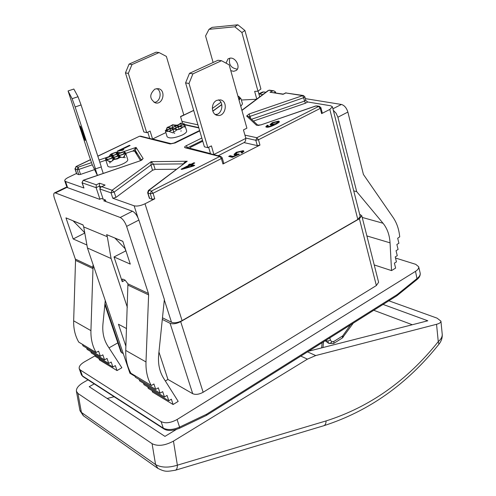 <?xml version="1.0" encoding="UTF-8"?>
<svg xmlns="http://www.w3.org/2000/svg" width="496" height="496" viewBox="0 0 496 496"><rect width="100%" height="100%" fill="white"/><g stroke="black" fill="none" stroke-linecap="round" stroke-linejoin="round"><path stroke-width="0.74" d="M325.221 340.771L328.395 343.158L327.912 341.006L330.423 340.107L329.815 337.881M325.339 340.696L327.912 341.006M328.395 343.158L330.212 343.226L331.471 342.327L331.774 341.756L330.423 340.107M328.73 343.294L333.572 343.536L342.352 337.981L353.245 323.163M350.591 324.83L342.668 335.91L333.87 341.465L333.796 343.313M333.87 341.465L331.774 341.756M176.365 429.455L164.957 436.381L89.212 386.706L94.228 383.879M88.021 379.868L83.638 382.323C78.591 385.299 76.179 388.263 76.409 391.214L79.893 410.316L81.412 412.399L77.953 393.446L76.409 391.214M175.144 470.289L175.404 470.233C176.731 469.693 177.382 468.007 177.37 465.18L173.457 441.118C164.939 445.668 157.809 446.524 152.08 443.678L77.953 393.446M173.457 441.118L307.433 359.141L315.716 355.564L436.542 324.297L438.266 341.626L438.948 344.224C407.16 384.109 368.757 411.289 323.745 425.742L175.404 470.233M107.161 398.48L114.099 396.726M383.067 304.426L427.806 320.782L308.593 351.218M388.839 300.799L437.038 318.128L440.932 321.148C440.981 322.437 439.518 323.485 436.542 324.297M440.932 321.148L442.227 334.298C442.345 336.827 441.025 339.27 438.266 341.626C407.111 380.618 369.712 407.055 326.083 420.924C326.027 423.559 325.246 425.159 323.745 425.742M326.083 420.924L177.37 465.18C168.603 467.926 161.336 467.722 155.577 464.572L157.933 468.429M373.761 310.279L412.294 324.737M208.63 147.281L210.478 153.599L189.67 148.186L190.638 147.225L202.765 141.23M218.19 155.732L244.571 142.321L245.539 140.759L245.842 138.39L243.449 129.902L246.903 128.185L229.152 64.846L221.507 60.71L217.998 60.258L189.497 73.327L185.591 82.888L204.414 146.828L207.843 147.665L211.42 145.886L213.931 154.653M215.661 114.725C222.084 114.247 224.304 102.641 218.507 99.826M216.814 100.353L220.373 99.857C228.743 101.11 225.463 117.478 217.273 115.351C211.067 114.415 210.695 102.883 216.814 100.353M221.507 60.71L192.925 73.854L189.497 73.327M192.925 73.854L189.001 83.458L185.591 82.888M189.001 83.458L207.843 147.665M245.842 138.39L213.925 154.467M208.246 147.467L208.698 147.529M162.471 317.8L171.492 322.257C174.394 323.28 177.928 322.729 182.088 320.608L145.006 203.782L154.777 198.797L153.041 193.266L221.371 158.59L222.177 157.753L223.746 163.153L222.94 163.996L259.954 145.099L257.3 145.613L244.144 142.612M242.104 152.973L241.025 152.811L242.308 151.553L241.943 151.299L237.373 152.458L235.699 153.94L239.339 154.262L232.283 157.325L228.681 156.42L230.125 155.682L233.033 156.407L236.735 154.808L234.583 154.864L233.969 154.436L236.313 152.284L243.164 150.666L243.902 151.15L242.104 152.973M256.525 99.243L241.385 100.012M213.125 62.49L205.567 35.941L208.996 29.32L234.794 26.784L241.893 32.519L257.97 91.196L254.653 91.382L256.767 99.064M226.046 63.166L228.024 58.875L230.181 58.119C235.984 57.325 240.876 67.58 236.115 70.525L233.622 71.325L230.776 70.63M229.809 58.162C228.445 64.499 230.956 68.163 237.342 69.161M234.794 26.784L237.851 24.8L212.096 27.367L208.996 29.32M237.851 24.8L244.931 30.51L241.893 32.519M244.931 30.51L260.902 89.02L257.97 91.196M258.112 91.09L259.693 96.869M212.821 111.197L221.793 104.681M240.783 106.349L242.476 103.918L241.056 98.84L240.38 98.487L239.022 100.062M240.827 98.512L238.818 96.416L238.074 96.683M239.444 98.865L239.221 96.906M262.762 94.569L258.887 93.93M165.844 132.593L152.563 138.992L150.108 131.056L146.723 132.674L128.328 73.371L131.986 64.548L159.061 52.57L166.377 56.408L183.805 114.96L180.525 116.529L182.516 123.188M184.462 123.913L180.767 123.095L184.462 123.913L186.645 130.863C186.849 132.066 185.386 133.467 182.249 135.055C174.48 138.198 169.434 138.762 167.109 136.747L165.298 130.535L166.681 131.44L168.826 131.359L172.868 132.854L177.053 129.76L180.445 129.034L182.757 126.97L185.157 126.914L184.847 124.843L198.853 127.943M149.742 138.452L147.758 132.178M154.895 89.082L158.286 88.654C166.265 89.85 163.271 104.935 155.453 102.926C149.408 99.008 149.222 94.395 154.895 89.082M154.082 102.43C160.4 102.238 162.514 91.09 156.705 88.586M128.328 73.371L125.438 72.887L143.809 131.955L146.723 132.674M125.438 72.887L129.084 64.102L131.986 64.548M129.084 64.102L156.091 52.179L159.061 52.57M199.615 130.529L173.972 143.053L171.008 143.642L152.563 138.992M177.432 129.549L167.35 127.212L165.819 130.646M169.192 126.74L168.088 127.131M182.708 126.964L172.701 124.701L170.308 126.207M177.289 125.159L173.873 124.961M180.767 123.095L178.944 124.366M181.238 130.894L180.823 131.093L181.238 130.894M174.753 133.207L174.108 133.356L174.753 133.207M176.539 125.562L180.978 123.386L181.139 125.389M179.478 126.232L183.935 124.043L184.072 126.988M172.075 125.246L172.62 127.41M171.238 128.111L175.708 125.922L175.863 127.937M174.17 128.786L178.653 126.592L178.777 129.295M180.42 129.047L182.373 127.577M165.918 130.671L170.407 128.47L170.556 130.491M166.91 128.111L167.326 129.952M165.335 130.535L168.826 131.359L173.34 129.152L173.451 132.451M97.439 175.373L94.897 167.66L95.492 168.894L101.32 166.898L81.071 104.966L78.021 96.72L73.836 89.032L68.07 90.948L89.088 155.626L92.287 164.815L97.365 175.398M103.224 173.389L101.122 166.966M80.451 126.356C81.387 128.086 85.628 140.721 85.2 140.48C84.971 140.988 79.825 125.953 80.278 126.102L80.451 126.356M95.492 168.894L75.132 106.956L81.071 104.966M75.132 106.956L72.1 98.698L78.021 96.72M72.1 98.698L68.07 90.948M125.779 153.363L132.122 151.193L134.583 151.075L140.461 160.506M99.795 162.248L105.853 160.177M105.654 159.582L107.657 165.732C108.444 169.899 129.481 163.134 127.67 159.303L125.705 153.121M125.637 152.997L124.298 151.571L105.586 157.97L105.741 159.799L110.614 162.111L113.987 159.507L117.205 158.937L120.478 157.337L124 157.53L125.686 153.084M113.671 153.245L110.62 154.287L108.705 156.903M120.621 152.83L117.409 151.974L114.285 153.035M125.19 157.48L124.856 157.771L125.19 157.48M109.976 162.868L109.473 162.862L109.976 162.868M110.571 156.265L111.16 154.461L111.656 154.281L113.361 155.31M115.971 154.417L116.603 152.594L117.106 152.427L118.761 153.469M105.592 158.559L108.14 159.29M111.569 158.119L112.164 156.29L112.666 156.11L114.39 157.151M117 156.259L117.639 154.411L118.141 154.25L119.821 155.298M123.237 154.132L124.713 152.024M112.425 160.487L113.181 158.143L113.683 157.964L115.432 159.018M118.042 158.125L118.687 156.252L119.189 156.085L121.111 157.294M107.111 160.537L110.98 161.733M123.361 157.406L125.451 154.262M94.587 169.601L80.544 174.412L78.752 174.629L76.626 173.817L74.958 168.838L77.085 169.638L78.876 169.409L92.293 164.821M76.502 173.457L68.51 177.301C65.832 178.641 64.579 179.825 64.753 180.842L66.997 187.451M67.623 187.68L65.528 181.48L64.753 180.842M65.528 181.48L83.948 188.015L82.014 182.677L83.26 180.346L140.207 160.797L143.133 158.515L136.071 147.411L133.436 150.759L135.482 150.66L136.071 147.411L120.441 152.756M148.354 190.514L147.647 192.758L147.926 192.987L149.023 190.297L148.354 190.514L187.24 161.237L151.156 161.659L150.927 165.025L153.518 164.188L151.156 161.659L112.115 190.241L101.798 186.707L100.911 186.998L99.808 188.964L103.168 199.175L101.327 198.505L99.69 199.324L66.861 187.401L65.85 187.395L54.43 192.932L55.422 192.95L120.206 217.484C122.779 218.854 124.918 221.817 126.623 226.387L148.434 293.471L127.925 283.824L125.116 280.159L123.014 279.174L122.295 279.13L122.245 281.703L114.024 256.947L125.922 250.827M357.821 219.468L360.201 216.405L332.413 106.764L329.821 109.43L357.821 219.468L182.088 320.608M359.656 214.26L361.776 215.71L359.402 218.761L180.687 321.637C176.526 323.758 172.992 324.31 170.085 323.287L162.304 319.418M128.154 285.231L148.62 294.897L145.991 361.944C145.706 370.76 147.442 378.572 151.206 385.38L130.932 373.271C127.212 366.625 125.488 359.011 125.742 350.436L127.925 283.824M152.036 390.643L152.501 392.038L173.104 404.507L178.194 401.388L163.599 378.225C159.476 371.516 157.84 363.624 158.683 354.547L164.362 299.472L138.886 220.05C137.206 215.506 135.061 212.561 132.457 211.222L103.751 200.799L105.4 199.975L105.927 201.587M147.783 386.948L148.254 388.362L168.795 400.762L171.356 399.199L173.104 404.507M143.505 383.234L143.983 384.66L164.461 396.992L167.034 395.43L168.795 400.762M139.202 379.496L139.692 380.94L160.096 393.198L162.688 391.635L164.461 396.992M134.875 375.739L135.371 377.202L155.713 389.385L158.317 387.822L160.096 393.198M148.62 294.897L148.434 293.471M92.975 268.615L92.814 267.307L75.349 259.092L75.535 260.381L92.975 268.615L90.929 330.646C90.718 338.805 92.423 346.072 96.05 352.445L98.617 351.199L100.366 356.233L102.827 354.832L104.563 359.848L107.018 358.441L108.742 363.438L111.178 362.037L112.896 367.015L115.326 365.608L117.025 370.568L121.861 367.759L107.793 346.022C103.819 339.735 102.207 332.388 102.945 323.993L105.257 300.514M75.349 259.092L54.455 198.375C53.5 195.418 53.494 193.607 54.43 192.932M93.335 265.354L93 265.403L92.814 267.307M86.912 245.005L73.191 238.96L65.962 217.868L83.018 224.899L83.706 226.932L107.31 236.722L106.615 234.62L122.797 241.285L130.274 264.101L114.024 256.947M125.042 248.589L125.755 250.753M107.31 236.722L111.073 258.503L87.445 247.994L83.706 226.932M127.336 307.328L111.073 258.503M158.943 352.005L167.939 379.44L165.342 380.996M347.87 112.065L363.419 174.449L393.043 217.366C396.769 222.803 398.995 229.295 399.714 236.84L397.693 238.254L398.908 243.251L396.868 244.478L398.09 249.469L396.044 250.703L397.265 255.682L395.225 256.922L396.44 261.888L394.401 263.134L395.622 268.088L391.536 270.593L390.054 242.842C389.577 234.968 387.233 228.439 383.03 223.25L356.698 191.636L337.894 117.217L347.87 112.065C346.537 107.868 344.379 105.332 341.391 104.451L332.921 108.779M259.396 94.017L263.736 91.915L262.471 92.076L258.862 93.831M263.736 91.915L265.85 92.256M305.338 98.63L341.391 104.451M151.305 385.547L153.915 383.985L155.713 389.385M117.025 370.568L99.405 359.904L98.952 358.596M112.896 367.015L95.331 356.413L94.872 355.093M108.742 363.438L91.239 352.904L90.774 351.565M104.563 359.848L87.122 349.376L86.651 348.025M100.366 356.233L82.987 345.83L82.51 344.466M96.137 352.606L78.74 342.11C75.163 335.879 73.47 328.786 73.662 320.831L75.535 260.381M83.985 231.942L84.853 233.418M333.318 110.348L336.114 113.243L337.894 117.217M361.776 215.71L378.609 282.267L376.359 285.547L203.137 392.262C199.101 394.438 195.629 394.915 192.715 393.694L167.939 379.44M123.33 353.778L120.906 351.918L104.848 304.668M397.017 295.653L397.147 294.612L396.794 295.777M395.492 258.007L415.741 264.331L418.661 266.743L420.168 273.036C420.49 274.778 419.498 276.57 417.204 278.417L397.147 294.612L206.559 414.253L206.516 415.344L206.559 414.253L179.583 427.112L179.335 428.333M161.107 421.619L163.289 428.147L82.429 375.918L80.333 370.016L161.107 421.619C165.453 423.646 170.779 422.945 177.084 419.511L179.583 427.112C173.092 429.92 167.66 430.261 163.289 428.147L163.891 428.916M82.95 376.594L81.356 374.672L79.242 368.72C78.752 366.532 80.482 364.244 84.432 361.857L95.114 355.787M177.084 419.511L415.505 271.355L417.136 279.403L396.93 295.721L206.417 415.381M80.333 370.016L79.242 368.72M418.661 266.743C418.946 268.28 417.899 269.818 415.505 271.355M342.352 337.981L342.668 335.91L343.306 337.075M87.445 247.994L129.94 373.271L135.079 376.346M126.554 328.581L118.451 324.241L125.897 346.289M73.191 238.96L84.425 233.232M103.168 199.175L105.4 199.975M353.729 190.886L356.698 191.636M374.226 264.938L391.536 270.593M117.831 342.866L108.996 347.888M176.291 169.272L155.143 169.409L152.551 170.246L115.934 197.427L112.79 198.239L134.125 205.803L137.919 217.62M201.822 138.031L186.18 145.743C184.45 146.68 184.109 147.349 185.138 147.752L219.74 156.5L151.423 191.078L149.023 190.297L187.24 161.237L184.276 162.502L183.563 163.742M154.777 198.797L152.061 199.299L149.383 198.264L147.647 192.758M129.375 145.328L130.095 145.52L120.671 150.046L123.895 149.581L122.456 150.276L117.273 151.131L129.375 145.328L129.524 145.799M267.301 125.246L268.311 125.376L267.406 126.102L267.71 126.561L270.27 126.17L273.978 124.595L270.611 125.029L270.016 124.651L272.242 122.673L278.572 121.111L279.304 121.551C279.601 122.047 278.318 123.027 275.46 124.49C270.952 126.678 267.952 127.565 266.457 127.15L265.782 126.747L267.301 125.246L267.524 125.953M194.767 163.004L191.716 164.542L194.754 165.366L193.31 166.098L181.815 169.403L181.114 169.204L189.422 165.025L188.48 164.771L189.918 164.046L190.861 164.306L193.905 162.775L194.767 163.004M332.413 106.764L330.696 105.772L307.737 101.984L306.02 100.75M241.93 110.434L268.82 90.272L272.713 90.892L269.998 92.213L283.092 94.314L285.832 92.969L302.659 95.635L249.11 113.962L246.63 116.021L256.395 125.172L260.952 124.899L315.902 105.995L318.63 106.454L320.261 108.401L320.924 107.725L322.264 112.939L321.606 113.621L329.821 109.43M272.713 90.892L273.966 90.861L275.553 92.02L275.788 92.907M269.998 92.213L283.259 94.11M285.832 92.969L303.409 95.517L302.659 95.635L303.651 97.731L304.873 96.856L303.409 95.517M101.798 186.707L105.084 185.082L100.911 186.998M105.084 185.082L99.547 183.21L99.405 186.074L99.975 187.798M99.547 183.21L96.28 184.81L96.131 187.686L99.405 186.074L101.395 186.763M145.006 203.782C140.641 205.797 137.014 206.466 134.125 205.803M114.861 238.018L125.265 248.818M73.073 220.801L84.729 232.698M241.943 151.299L243.846 151.559M234.236 154.733L236.214 153.152M229.753 156.693L230.33 156.395L232.928 157.046M236.79 155.012L237.782 154.938M235.699 153.94L236.158 154.888M242.06 152.966L242.507 152.26L242.308 151.553M236.883 155.329L236.735 154.808M233.182 156.934L233.033 156.407M230.33 156.395L230.125 155.682M238.83 154.485L238.681 153.958M119.722 150.722L120.733 150.238M120.813 150.499L120.671 150.046M277.549 123.349L277.971 122.661L277.376 121.706L273.271 122.81L271.665 124.167L272.068 124.422L276.098 123.43L277.779 121.96M271.665 124.167L271.994 125.029M274.077 124.961L275.286 124.577M266.073 127.038L267.493 125.947M277.593 121.768L279.229 121.96M270.295 124.93L271.982 123.603M267.356 126.337L267.704 127.199M274.127 125.141L273.978 124.595M184.63 168.59L184.5 168.169L192.46 165.862L190.278 165.261L184.5 168.169M192.597 166.303L192.46 165.862M189.447 165.112L191.76 164.678M183.129 169.024L184.543 168.311M191.716 164.542L191.933 165.261L193.899 165.8M194.079 163.351L193.905 162.775M191.072 165.025L190.861 164.306M190.129 164.765L189.918 164.046M189.596 165.608L189.422 165.025M99.938 199.2L96.131 187.686L82.224 182.857L83.948 188.015M300.818 356.097L307.433 359.141M315.716 355.564L307.545 351.875M83.539 415.871L81.412 412.399L155.577 464.572L152.08 443.678M238.136 96.912L238.818 96.416M238.892 99.603L240.269 98.592M238.756 99.113L239.593 99.07M238.706 98.933L239.853 98.878M177.053 129.76L167.071 127.453M182.478 127.212L172.261 124.899M176.799 125.624L181.133 123.541M171.498 128.173L175.863 126.077M166.172 130.733L170.562 128.625M167.933 127.348L172.137 125.327M179.757 126.294L184.09 124.205M169.08 131.44L173.495 129.307M174.443 128.855L178.808 126.753M177.897 129.729L182.255 127.627M168.652 131.322L165.36 130.547M125.426 153.425L106.566 159.873M125.42 153.599L106.702 160.003M117.409 151.974L110.62 154.287M124.508 151.72L105.549 158.193M112.406 155.639L111.656 154.281M113.423 157.486L112.666 156.11M114.452 159.352L113.683 157.964M111.904 155.812L111.16 154.461M112.914 157.66L112.164 156.29M113.944 159.526L113.181 158.143M117.372 153.94L116.603 152.594M119.468 157.635L118.687 156.252M118.414 155.781L117.639 154.411M125.451 153.376L106.497 159.855L105.784 158.559M117.868 153.772L117.106 152.427M114.08 159.483L119.976 157.461L119.189 156.085M118.916 155.608L118.141 154.25M125.321 153.419L124.564 152.142M119.493 157.672L114.607 159.346M125.742 350.436L145.991 361.944M92.938 267.952L94.017 267.381M122.245 281.703L125.11 280.153M126.623 226.387L138.886 220.05M132.457 211.222L120.206 217.484M55.422 192.95L66.861 187.401M170.085 323.287L192.715 393.694M203.137 392.262L180.687 321.637M359.402 218.761L376.359 285.547M121.749 352.867L104.972 303.459M322.146 342.699L321.625 347.888M130.932 373.271L151.206 385.38M78.74 342.11L96.05 352.445M73.662 320.831L90.929 330.646M362.21 217.428L383.03 223.25M366.891 235.935L390.054 242.842M164.319 299.906L171.492 322.257M99.808 188.964L111.036 192.863L112.79 198.239M187.804 148.062L187.705 147.715L202.517 140.399M186.18 145.743L187.705 147.715L187.321 147.938M115.934 197.427L114.185 192.051L112.115 190.241L111.036 192.863L114.185 192.051L150.927 165.025L152.551 170.246M155.143 169.409L153.518 164.188L183.371 163.891M149.662 198.493L147.926 192.987L150.319 193.775L151.423 191.078L153.041 193.266L150.319 193.775L152.061 199.299M132.482 151.088L133.474 150.883M136.667 154.417L135.482 150.66L141.441 160.146M80.544 174.412L78.089 167.22L76.155 166.594L90.601 159.693M108.798 156.73L99.076 160.047M91.568 162.614L78.089 167.22L77.085 169.638L78.752 174.629M141.856 159.892L143.133 158.515M184.729 124.496L198.753 127.615M171.108 143.846L140.641 136.152L139.68 136.257L170.122 143.952L175.082 142.966L199.727 130.919M170.122 143.952L175.082 142.966M197.941 124.856L181.97 121.359M140.641 136.152L139.407 136.27L97.836 156.24M180.581 116.721L193.707 110.453M96.28 184.81L83.216 180.259L82.014 182.677M320.924 107.725L319.412 106.33L318.63 106.454L256.841 137.727L244.919 135.123M215.351 114.533L216.74 114.477M220.906 102.263L212.3 108.488M76.824 173.978L75.156 169L76.155 166.594L74.958 168.838M253.413 121.08L305.524 103.193L304.532 101.097L251.491 119.282M305.524 103.193L307.737 101.984M304.873 96.856L305.747 100.211L304.532 101.097L303.651 97.731L248.825 116.796M259.954 145.099L258.472 139.76L320.261 108.401L321.606 113.621M212.765 111.054L221.762 104.526M268.82 90.272L269.551 90.16L268.82 90.272M274.245 92.659L275.553 92.02M315.735 105.952L260.952 124.899M256.395 125.172L257.895 125.314M249.11 113.962L250.753 118.594M257.957 125.321L248.366 116.374L246.63 116.021M222.177 157.753L220.77 156.383L219.74 156.5L221.371 158.59L222.94 163.996M245.743 138.043L255.818 140.281L258.472 139.76L256.841 137.727L255.818 140.281L257.3 145.613M220.77 156.383L186.143 147.641L185.138 147.752M140.207 160.797L83.216 180.259M114.96 238.13L122.828 241.372M73.172 220.912L83.043 224.979M243.369 151.379L243.164 150.666M236.505 152.948L236.313 152.284M236.344 154.87L236.164 154.244M276.272 124.068L276.098 123.43M272.23 124.998L272.068 124.422M278.758 121.805L278.572 121.111M272.409 123.287L272.242 122.673M270.401 126.635L270.27 126.17M267.883 127.181L267.71 126.561M328.867 343.35L333.572 343.536M442.221 334.298C442.482 337.77 441.403 341.062 438.997 344.162M80.005 410.725L83.272 415.673M157.747 468.292C165.18 472.074 166.668 471.646 175.404 470.214M157.765 468.311L83.489 415.834M189.782 148.558L189.67 148.186M238.539 96.323L238.068 96.664M240.349 98.512L238.886 99.584M238.7 98.902L239.903 98.84M167.357 127.212L177.506 129.561M172.701 124.701L182.757 126.97M168.113 127.119L171.492 125.494M177.89 129.729L182.292 127.596M176.477 125.55L180.978 123.386M171.182 128.098L175.708 125.922M165.856 130.659L170.407 128.47M179.428 126.22L183.935 124.043M168.776 131.347L173.34 129.152M174.115 128.774L178.653 126.592M105.586 157.97L124.298 151.571M111.761 153.686L116.101 152.204M179.372 428.315L206.324 415.45M179.378 428.308C172.589 430.931 167.412 431.123 163.835 428.879L82.937 376.582M81.511 375.007L82.894 376.551M420.23 273.408C420.366 275.584 419.343 277.574 417.155 279.384M323.541 341.825L322.97 347.547M199.696 130.808L174.772 142.991M193.676 110.36L180.556 116.622M139.407 136.27L97.799 156.141M90.57 159.594L75.913 166.594M305.747 100.211L306.075 100.818M217.136 114.328L215.177 114.415M268.2 90.495L241.868 110.23M273.966 90.861L269.551 90.16M258.131 125.488L260.809 124.843M285.969 92.777L283.228 94.122M319.412 106.33L316.69 105.871M141.887 160.053L140.126 160.723"/></g></svg>
